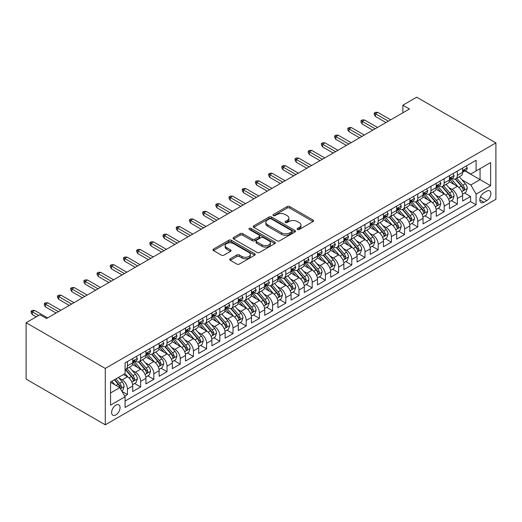 <?xml version="1.0" encoding="UTF-8"?>
<svg xmlns="http://www.w3.org/2000/svg" width="522" height="522" viewBox="0 0 522 522"><rect width="100%" height="100%" fill="white"/><g stroke="black" fill="none" stroke-linecap="round" stroke-linejoin="round"><path stroke-width="0.78" d="M297.462 229.478A1.285 0.737 0 0 0 299.276 229.478L313.037 221.53A1.834 1.057 0 0 0 313.572 220.786A1.834 1.057 0 0 0 313.037 220.036L289.723 206.575A1.834 1.057 0 0 0 287.133 206.575L273.365 214.522A1.285 0.737 0 0 0 272.993 215.044A1.285 0.737 0 0 0 273.365 215.566A1.285 0.737 0 0 0 275.179 215.566L276.96 214.542A5.859 3.386 0 0 1 285.253 214.542L287.191 215.664A5.859 3.386 0 0 1 288.914 218.052A5.859 3.386 0 0 1 287.191 220.447L285.41 221.478A1.285 0.737 0 0 0 285.038 222A1.285 0.737 0 0 0 285.41 222.522A1.285 0.737 0 0 0 287.224 222.522L289.005 221.498A5.859 3.386 0 0 1 297.299 221.498L299.243 222.62A5.859 3.386 0 0 1 300.959 225.008A5.859 3.386 0 0 1 299.243 227.403L297.462 228.434A1.285 0.737 0 0 0 297.083 228.956A1.285 0.737 0 0 0 297.462 229.478L297.462 228.434M115.838 414.905A5.97 3.445 120 0 0 119.74 409.639A5.97 3.445 120 0 0 118.82 404.857A5.97 3.445 120 0 0 115.838 405.15A5.97 3.445 120 0 0 111.936 410.416A5.97 3.445 120 0 0 112.85 415.199A5.97 3.445 120 0 0 115.838 414.905M230.267 258.775A1.834 1.057 0 0 0 229.726 259.525A1.834 1.057 0 0 0 230.267 260.269L236.805 264.047A1.834 1.057 0 0 0 239.396 264.047L254.684 255.225A1.834 1.057 0 0 0 255.219 254.475A1.834 1.057 0 0 0 254.684 253.731L231.363 240.27A1.834 1.057 0 0 0 228.773 240.27L213.491 249.092A1.834 1.057 0 0 0 212.95 249.842A1.834 1.057 0 0 0 213.491 250.586L221.393 255.147A1.834 1.057 0 0 0 223.984 255.147L230.522 251.376A1.834 1.057 0 0 0 231.057 250.625A1.834 1.057 0 0 0 230.522 249.875L226.607 247.617A4.9 2.832 0 0 1 225.171 245.614A4.9 2.832 0 0 1 228.192 242.998A4.9 2.832 0 0 1 233.536 243.611L248.883 252.478A4.9 2.832 0 0 1 250.319 254.475A4.9 2.832 0 0 1 247.297 257.092A4.9 2.832 0 0 1 241.954 256.478L239.396 254.997A1.834 1.057 0 0 0 236.805 254.997L230.267 258.775L230.267 260.269M495.9 142.904L416.719 97.19L402.867 105.19L409.463 109L46.556 318.524L39.959 314.714L26.1 322.713L105.281 368.428L495.9 142.904L495.9 199.287L105.281 424.81L105.281 368.428M277.091 240.792A1.834 1.057 0 0 0 279.681 240.792L294.969 231.964A1.834 1.057 0 0 0 295.504 231.22A1.834 1.057 0 0 0 294.969 230.47L271.649 217.008A1.834 1.057 0 0 0 269.058 217.008L253.777 225.83A1.834 1.057 0 0 0 253.235 226.581A1.834 1.057 0 0 0 253.777 227.331L277.091 240.792M249.816 229.758A1.285 0.737 0 0 1 251.121 229.934L251.121 228.414L274.826 242.097A1.834 1.057 0 0 1 275.362 242.847A1.834 1.057 0 0 1 274.826 243.598L259.538 252.42A1.834 1.057 0 0 1 256.948 252.42L233.634 238.959L233.634 237.464A1.834 1.057 0 0 0 233.093 238.208A1.834 1.057 0 0 0 233.634 238.959M233.634 237.464L240.172 233.686A1.834 1.057 0 0 1 242.763 233.686L252.217 239.148A1.834 1.057 0 0 0 254.808 239.148L259.153 236.642A1.834 1.057 0 0 0 259.688 235.892A1.834 1.057 0 0 0 259.153 235.141L249.307 229.458A1.285 0.737 0 0 1 248.929 228.936A1.285 0.737 0 0 1 249.725 228.251A1.285 0.737 0 0 1 251.121 228.414M124.712 396.139L127.453 394.56L121.972 391.402M118.859 377.941L122.174 379.859A7.465 4.313 60 0 1 127.453 389.001L132.732 385.954L132.732 391.513L140.646 386.946L134.643 383.474M132.053 370.326L135.368 372.238A7.465 4.313 60 0 1 140.646 381.38L145.925 378.333L145.925 383.892L153.846 379.324L147.837 375.86M145.253 362.705L148.568 364.617A7.465 4.313 60 0 1 153.846 373.759L159.125 370.711L159.125 376.277L167.04 371.703L161.037 368.238M158.447 355.084L161.761 357.002A7.465 4.313 60 0 1 167.04 366.144L172.319 363.097L172.319 368.656L180.234 364.088L174.231 360.617M171.647 347.469L174.955 349.381A7.465 4.313 60 0 1 180.234 358.523L185.512 355.475L185.512 361.035L193.434 356.467L187.431 353.002M184.84 339.848L188.155 341.76A7.465 4.313 60 0 1 193.434 350.901L198.712 347.854L198.712 353.42L206.627 348.846L200.624 345.381M198.04 332.227L201.348 334.145A7.465 4.313 60 0 1 206.627 343.287L211.906 340.24L211.906 345.799L219.827 341.231L213.824 337.76M211.234 324.612L214.549 326.524A7.465 4.313 60 0 1 219.827 335.666L225.106 332.618L225.106 338.178L233.021 333.61L227.018 330.145M224.434 316.991L227.742 318.903A7.465 4.313 60 0 1 233.021 328.044L238.3 324.997L238.3 330.563L246.221 325.989L240.218 322.524M237.627 309.37L240.942 311.288A7.465 4.313 60 0 1 246.221 320.43L251.5 317.383L251.5 322.942L259.414 318.374L253.411 314.903M250.828 301.755L254.136 303.667A7.465 4.313 60 0 1 259.414 312.808L264.693 309.761L264.693 315.321L272.615 310.753L266.611 307.288M264.021 294.134L267.336 296.046A7.465 4.313 60 0 1 272.615 305.187L277.893 302.14L277.893 307.706L285.808 303.132L279.805 299.667M277.215 286.513L280.529 288.431A7.465 4.313 60 0 1 285.808 297.573L291.087 294.525L291.087 300.085L299.008 295.517L292.999 292.046M290.415 278.898L293.729 280.81A7.465 4.313 60 0 1 299.008 289.951L304.287 286.904L304.287 292.464L312.202 287.896L306.199 284.431M303.608 271.277L306.923 273.189A7.465 4.313 60 0 1 312.202 282.33L317.48 279.283L317.48 284.849L325.402 280.275L319.392 276.81M316.808 263.656L320.123 265.574A7.465 4.313 60 0 1 325.402 274.716L330.68 271.668L330.68 277.228L338.595 272.66L332.592 269.189M330.002 256.041L333.317 257.953A7.465 4.313 60 0 1 338.595 267.094L343.874 264.047L343.874 269.606L351.795 265.039L345.786 261.574M343.202 248.42L346.517 250.332A7.465 4.313 60 0 1 351.795 259.473L357.074 256.426L357.074 261.992L364.989 257.418L358.986 253.953M356.396 240.799L359.71 242.717A7.465 4.313 60 0 1 364.989 251.858L370.268 248.811L370.268 254.371L378.189 249.803L372.179 246.332M369.596 233.184L372.91 235.096A7.465 4.313 60 0 1 378.189 244.237L383.468 241.19L383.468 246.756L391.383 242.182L385.38 238.717M382.789 225.563L386.104 227.475A7.465 4.313 60 0 1 391.383 236.623L396.661 233.569L396.661 239.135L404.576 234.561L398.573 231.096M395.989 217.942L399.304 219.86A7.465 4.313 60 0 1 404.576 229.001L409.855 225.954L409.855 231.514L417.776 226.946L411.773 223.475M409.183 210.327L412.497 212.239A7.465 4.313 60 0 1 417.776 221.38L423.055 218.333L423.055 223.899L430.97 219.325L424.967 215.86M422.383 202.706L425.691 204.617A7.465 4.313 60 0 1 430.97 213.766L436.248 210.712L436.248 216.278L444.17 211.704L438.167 208.239M435.576 195.084L438.891 197.003A7.465 4.313 60 0 1 444.17 206.144L449.449 203.097L449.449 208.656L457.363 204.089L457.363 198.523A7.465 4.313 -120 0 0 452.085 189.382L448.776 187.47M451.36 200.618L457.363 204.089M132.732 385.954A7.465 4.313 -120 0 0 127.453 376.806L123.492 374.522M145.925 378.333A7.465 4.313 -120 0 0 140.646 369.191L132.484 364.48M159.125 370.711A7.465 4.313 -120 0 0 153.846 361.57L145.684 356.859M172.319 363.097A7.465 4.313 -120 0 0 167.04 353.955L158.877 349.238M185.512 355.475A7.465 4.313 -120 0 0 180.234 346.334L172.077 341.623M198.712 347.854A7.465 4.313 -120 0 0 193.434 338.713L185.271 334.002M211.906 340.24A7.465 4.313 -120 0 0 206.627 331.098L198.471 326.38M225.106 332.618A7.465 4.313 -120 0 0 219.827 323.477L211.664 318.766M238.3 324.997A7.465 4.313 -120 0 0 233.021 315.856L224.865 311.145M251.5 317.383A7.465 4.313 -120 0 0 246.221 308.241L238.058 303.523M264.693 309.761A7.465 4.313 -120 0 0 259.414 300.62L251.258 295.909M277.893 302.14A7.465 4.313 -120 0 0 272.615 292.999L264.452 288.288M291.087 294.525A7.465 4.313 -120 0 0 285.808 285.384L277.645 280.666M304.287 286.904A7.465 4.313 -120 0 0 299.008 277.763L290.845 273.052M317.48 279.283A7.465 4.313 -120 0 0 312.202 270.142L304.039 265.43M330.68 271.668A7.465 4.313 -120 0 0 325.402 262.527L317.239 257.809M343.874 264.047A7.465 4.313 -120 0 0 338.595 254.906L330.433 250.195M357.074 256.426A7.465 4.313 -120 0 0 351.795 247.284L343.633 242.573M370.268 248.811A7.465 4.313 -120 0 0 364.989 239.67L356.826 234.952M383.468 241.19A7.465 4.313 -120 0 0 378.189 232.049L370.026 227.338M396.661 233.569A7.465 4.313 -120 0 0 391.383 224.427L383.22 219.716M409.855 225.954A7.465 4.313 -120 0 0 404.576 216.813L396.42 212.095M423.055 218.333A7.465 4.313 -120 0 0 417.776 209.191L409.613 204.48M436.248 210.712A7.465 4.313 -120 0 0 430.97 201.57L422.813 196.859M449.449 203.097A7.465 4.313 -120 0 0 444.17 193.956L436.007 189.238M486.791 191.137L483.894 192.807A5.788 3.341 120 0 0 480.109 197.91A5.788 3.341 120 0 0 480.997 202.543A5.788 3.341 120 0 0 483.894 202.255L486.791 200.578A5.788 3.341 120 0 0 490.576 195.482A5.788 3.341 120 0 0 489.688 190.85A5.788 3.341 120 0 0 486.791 191.137M110.56 392.962L119.799 387.631L125.078 396.772L125.078 407.441L476.103 204.774L476.103 194.106L470.824 184.964L461.97 179.849M125.078 396.772L110.56 405.15L110.56 381.987L125.078 373.608L125.078 362.94L476.103 160.274L476.103 170.942L490.621 162.564L490.621 185.728L476.103 194.106M135.296 361.224L135.368 361.263A7.465 4.313 60 0 0 139.1 361.635L144.379 358.588A7.465 4.313 -120 0 0 145.925 355.169L145.925 350.901M148.496 353.609L148.568 353.648A7.465 4.313 60 0 0 152.3 354.014L157.579 350.967A7.465 4.313 -120 0 0 159.125 347.554L159.125 343.287M161.69 345.988L161.761 346.027A7.465 4.313 60 0 0 165.494 346.399L170.772 343.352A7.465 4.313 -120 0 0 172.319 339.933L172.319 335.666M174.89 338.367L174.955 338.406A7.465 4.313 60 0 0 178.694 338.778L183.972 335.731A7.465 4.313 -120 0 0 185.512 332.312L185.512 328.044M188.083 330.752L188.155 330.791A7.465 4.313 60 0 0 191.887 331.157L197.166 328.11A7.465 4.313 -120 0 0 198.712 324.697L198.712 320.43M201.283 323.131L201.348 323.17A7.465 4.313 60 0 0 205.081 323.542L210.359 320.495A7.465 4.313 -120 0 0 211.906 317.076L211.906 312.808M214.477 315.51L214.549 315.549A7.465 4.313 60 0 0 218.281 315.921L223.56 312.874A7.465 4.313 -120 0 0 225.106 309.455L225.106 305.187M227.677 307.895L227.742 307.934A7.465 4.313 60 0 0 231.474 308.3L236.753 305.253A7.465 4.313 -120 0 0 238.3 301.84L238.3 297.573M240.87 300.274L240.942 300.313A7.465 4.313 60 0 0 244.674 300.685L249.953 297.638A7.465 4.313 -120 0 0 251.5 294.219L251.5 289.951M254.07 292.653L254.136 292.692A7.465 4.313 60 0 0 257.868 293.064L263.147 290.017A7.465 4.313 -120 0 0 264.693 286.598L264.693 282.33M267.264 285.038L267.336 285.077A7.465 4.313 60 0 0 271.068 285.443L276.347 282.395A7.465 4.313 -120 0 0 277.893 278.983L277.893 274.716M280.464 277.417L280.529 277.456A7.465 4.313 60 0 0 284.262 277.828L289.54 274.781A7.465 4.313 -120 0 0 291.087 271.362L291.087 267.094M293.658 269.796L293.729 269.835A7.465 4.313 60 0 0 297.462 270.207L302.74 267.16A7.465 4.313 -120 0 0 304.287 263.74L304.287 259.473M306.858 262.181L306.923 262.22A7.465 4.313 60 0 0 310.655 262.586L315.934 259.538A7.465 4.313 -120 0 0 317.48 256.126L317.48 251.858M320.051 254.56L320.123 254.599A7.465 4.313 60 0 0 323.855 254.971L329.134 251.924A7.465 4.313 -120 0 0 330.68 248.505L330.68 244.237M333.251 246.939L333.317 246.978A7.465 4.313 60 0 0 337.049 247.35L342.328 244.303A7.465 4.313 -120 0 0 343.874 240.883L343.874 236.616M346.445 239.324L346.517 239.363A7.465 4.313 60 0 0 350.249 239.728L355.528 236.681A7.465 4.313 -120 0 0 357.074 233.269L357.074 229.001M359.645 231.703L359.71 231.742A7.465 4.313 60 0 0 363.442 232.114L368.721 229.067A7.465 4.313 -120 0 0 370.268 225.648L370.268 221.38M372.838 224.082L372.91 224.121A7.465 4.313 60 0 0 376.643 224.493L381.921 221.445A7.465 4.313 -120 0 0 383.468 218.026L383.468 213.759M386.032 216.467L386.104 216.506A7.465 4.313 60 0 0 389.836 216.871L395.115 213.824A7.465 4.313 -120 0 0 396.661 210.412L396.661 206.144M399.232 208.846L399.304 208.885A7.465 4.313 60 0 0 403.036 209.257L408.315 206.21A7.465 4.313 -120 0 0 409.855 202.79L409.855 198.523M412.426 201.224L412.497 201.27A7.465 4.313 60 0 0 416.23 201.636L421.508 198.588A7.465 4.313 -120 0 0 423.055 195.169L423.055 190.902M425.626 193.61L425.691 193.649A7.465 4.313 60 0 0 429.423 194.021L434.702 190.967A7.465 4.313 -120 0 0 436.248 187.555L436.248 183.287M438.819 185.989L438.891 186.028A7.465 4.313 60 0 0 442.623 186.4L447.902 183.352A7.465 4.313 -120 0 0 449.449 179.933L449.449 175.666M125.078 401.04L470.563 201.57L470.563 196.468L462.642 201.042L462.642 195.476A7.465 4.313 -120 0 0 457.363 186.334L449.207 181.623M452.019 178.367L452.085 178.413A7.465 4.313 -120 0 0 455.817 178.778A7.465 4.313 -120 0 0 457.363 175.359L457.363 171.099M455.817 178.778L461.096 175.731A7.465 4.313 -120 0 0 462.642 172.312L462.642 168.045M127.453 361.57L127.453 365.837A7.465 4.313 60 0 1 125.906 369.256A7.465 4.313 60 0 1 125.078 369.556M125.906 369.256L131.185 366.209A7.465 4.313 -120 0 0 132.732 362.79L132.732 358.523M140.646 353.949L140.646 358.216A7.465 4.313 60 0 1 139.1 361.635M153.846 346.334L153.846 350.601A7.465 4.313 60 0 1 152.3 354.014M167.04 338.713L167.04 342.98A7.465 4.313 60 0 1 165.494 346.399M180.234 331.092L180.234 335.359A7.465 4.313 60 0 1 178.694 338.778M193.434 323.477L193.434 327.744A7.465 4.313 60 0 1 191.887 331.157M206.627 315.856L206.627 320.123A7.465 4.313 60 0 1 205.081 323.542M219.827 308.234L219.827 312.502A7.465 4.313 60 0 1 218.281 315.921M233.021 300.62L233.021 304.887A7.465 4.313 60 0 1 231.474 308.3M246.221 292.999L246.221 297.266A7.465 4.313 60 0 1 244.674 300.685M259.414 285.377L259.414 289.645A7.465 4.313 60 0 1 257.868 293.064M272.615 277.763L272.615 282.03A7.465 4.313 60 0 1 271.068 285.443M285.808 270.142L285.808 274.409A7.465 4.313 60 0 1 284.262 277.828M299.008 262.52L299.008 266.788A7.465 4.313 60 0 1 297.462 270.207M312.202 254.906L312.202 259.173A7.465 4.313 60 0 1 310.655 262.586M325.402 247.284L325.402 251.552A7.465 4.313 60 0 1 323.855 254.971M338.595 239.663L338.595 243.931A7.465 4.313 60 0 1 337.049 247.35M351.795 232.049L351.795 236.316A7.465 4.313 60 0 1 350.249 239.728M364.989 224.427L364.989 228.695A7.465 4.313 60 0 1 363.442 232.114M378.189 216.813L378.189 221.074A7.465 4.313 60 0 1 376.643 224.493M391.383 209.191L391.383 213.459A7.465 4.313 60 0 1 389.836 216.871M404.576 201.57L404.576 205.838A7.465 4.313 60 0 1 403.036 209.257M417.776 193.956L417.776 198.216A7.465 4.313 60 0 1 416.23 201.636M430.97 186.334L430.97 190.602A7.465 4.313 60 0 1 429.423 194.021M444.17 178.713L444.17 182.981A7.465 4.313 60 0 1 442.623 186.4M444.17 206.144L444.17 211.704M430.97 213.766L430.97 219.325M417.776 221.38L417.776 226.946M404.576 229.001L404.576 234.561M391.383 236.623L391.383 242.182M378.189 244.237L378.189 249.803M364.989 251.858L364.989 257.418M351.795 259.473L351.795 265.039M338.595 267.094L338.595 272.66M325.402 274.716L325.402 280.275M312.202 282.33L312.202 287.896M299.008 289.951L299.008 295.517M285.808 297.573L285.808 303.132M272.615 305.187L272.615 310.753M259.414 312.808L259.414 318.374M246.221 320.43L246.221 325.989M233.021 328.044L233.021 333.61M219.827 335.666L219.827 341.231M206.627 343.287L206.627 348.846M193.434 350.901L193.434 356.467M180.234 358.523L180.234 364.088M167.04 366.144L167.04 371.703M153.846 373.759L153.846 379.324M140.646 381.38L140.646 386.946M127.453 389.001L127.453 394.56M119.799 387.631L110.56 382.293M470.824 184.964L480.064 179.627L480.064 168.658L490.621 162.564M464.952 170.903L490.621 185.728M465.213 170.753L470.824 173.989L476.103 170.942M26.1 322.713L26.1 379.096L105.281 424.81M402.867 105.19L402.867 112.811M464.56 193.003L470.563 196.468M470.563 201.57L476.103 204.774M297.971 229.66L299.243 228.93A5.859 3.386 0 0 0 300.959 226.535L300.959 225.008M288.914 218.052L288.914 219.579A5.859 3.386 0 0 1 287.191 221.974L285.925 222.705M313.011 221.55L289.723 208.102A1.834 1.057 0 0 0 287.133 208.102L273.88 215.749M294.943 231.977L271.649 218.535A1.834 1.057 0 0 0 269.058 218.535L253.796 227.344L253.777 225.83M291.726 231.742A1.285 0.737 0 0 0 292.105 231.22A1.285 0.737 0 0 0 291.726 230.691L271.264 218.881A1.285 0.737 0 0 0 269.45 218.881L267.571 219.964A5.859 3.386 0 0 0 265.855 222.359A5.859 3.386 0 0 0 267.571 224.747L281.56 232.825A5.859 3.386 0 0 0 289.847 232.825L291.726 231.742L291.726 233.262A1.285 0.737 0 0 0 292.105 232.74L292.105 231.22M265.855 222.359L265.855 223.879A5.859 3.386 0 0 0 267.571 226.274L267.571 224.747M291.726 233.262L289.847 234.352A5.859 3.386 0 0 1 281.56 234.352L267.571 226.274M233.654 238.972L240.172 235.207L240.172 233.686M259.688 235.892L259.688 237.419A1.834 1.057 0 0 1 259.153 238.162L254.808 240.668A1.834 1.057 0 0 1 252.217 240.668L242.763 235.207A1.834 1.057 0 0 0 240.172 235.207M251.121 229.934L274.8 243.611M262.031 244.811A4.9 2.832 0 0 0 267.375 245.425A4.9 2.832 0 0 0 270.396 242.808A4.9 2.832 0 0 0 268.96 240.812L263.551 237.686A1.834 1.057 0 0 0 260.961 237.686L256.622 240.192A1.834 1.057 0 0 0 256.087 240.942A1.834 1.057 0 0 0 256.622 241.686L262.031 244.811L262.031 246.332A4.9 2.832 0 0 0 267.375 246.945A4.9 2.832 0 0 0 270.396 244.335L270.396 242.808M256.087 240.942L256.087 242.462A1.834 1.057 0 0 0 256.622 243.213L256.622 241.686M262.031 246.332L256.622 243.213M250.319 254.475L250.319 256.002A4.9 2.832 0 0 1 247.297 258.612A4.9 2.832 0 0 1 241.954 257.998L239.396 256.524A1.834 1.057 0 0 0 236.805 256.524L230.287 260.289M225.171 245.614L225.171 247.141A4.9 2.832 0 0 0 226.607 249.138L226.607 247.617M230.496 251.389L226.607 249.138M254.684 253.731L254.684 255.225L231.363 241.79A1.834 1.057 0 0 0 228.773 241.79L213.511 250.599L213.491 249.092M462.531 194.171L465.944 192.2L467.262 188.39A4.946 2.858 -120 0 0 465.337 183.744L459.308 176.769M458.101 186.817L451.21 178.837M454.179 184.494L450.179 179.862A11.849 6.845 -120 0 0 449.814 179.451M455.145 179.046L461.246 186.106A4.946 2.858 60 0 1 463.007 189.519L463.366 190.099L464.038 190.008L464.593 188.599A4.946 2.858 -120 0 0 462.831 185.193L456.802 178.211M455.504 178.935L462.061 186.517A2.519 1.455 60 0 1 462.694 187.502L464.593 188.599M466.139 166.029L467.262 167.973A4.946 2.858 60 0 1 466.237 170.159L463.732 171.607A4.946 2.858 -120 0 0 464.593 170.466L464.489 170.028M462.812 171.836L462.831 171.836A4.946 2.858 -120 0 0 463.732 171.607M463.954 170.1L464.593 170.466C464.28 169.722 463.751 170.028 463.007 171.379A4.946 2.858 60 0 1 462.642 172.084M388.348 121.189L375.416 113.724L375.416 116.465L374.228 114.559L374.228 113.039L375.416 113.724L377.791 112.354L390.724 119.819M375.416 116.465L385.973 122.566M374.228 113.039L375.546 112.276L377.791 112.354M449.338 201.786L452.75 199.822L454.068 196.011A4.946 2.858 -120 0 0 452.143 191.365L446.108 184.383M444.901 194.438L438.01 186.458M440.979 192.109L436.979 187.483A11.849 6.845 -120 0 0 436.614 187.072M441.951 186.667L448.052 193.727A4.946 2.858 60 0 1 449.814 197.133L450.173 197.721L450.838 197.629L451.393 196.22A4.946 2.858 -120 0 0 449.631 192.814L443.602 185.832M442.31 186.55L448.861 194.138A2.519 1.455 60 0 1 449.494 195.124L451.393 196.22M436.138 209.407L439.55 207.436L440.868 203.626A4.946 2.858 -120 0 0 438.943 198.986L432.914 192.005M431.707 202.053L424.817 194.073M427.786 199.73L423.786 195.097A11.849 6.845 -120 0 0 423.42 194.686M428.751 194.288L434.852 201.348A4.946 2.858 60 0 1 436.614 204.755L436.973 205.342L437.645 205.244L438.199 203.841A4.946 2.858 -120 0 0 436.438 200.435L430.409 193.453M429.11 194.171L435.668 201.76A2.519 1.455 60 0 1 436.301 202.745L438.199 203.841M422.944 217.028L426.357 215.057L427.675 211.247A4.946 2.858 -120 0 0 425.75 206.601L419.721 199.626M418.507 209.674L411.617 201.694M414.585 207.351L410.586 202.719A11.849 6.845 -120 0 0 410.22 202.308M415.558 201.903L421.659 208.963A4.946 2.858 60 0 1 423.42 212.376L423.779 212.956L424.445 212.865L425.006 211.456A4.946 2.858 -120 0 0 423.238 208.05L417.208 201.068M415.917 201.792L422.468 209.374A2.519 1.455 60 0 1 423.107 210.359L425.006 211.456M409.744 224.643L413.156 222.679L414.475 218.868A4.946 2.858 -120 0 0 412.55 214.222L406.521 207.241M405.313 217.296L398.423 209.315M401.392 214.966L397.392 210.34A11.849 6.845 -120 0 0 397.027 209.929M402.358 209.524L408.458 216.584A4.946 2.858 60 0 1 410.22 219.99L410.586 220.578L411.251 220.486L411.806 219.077A4.946 2.858 -120 0 0 410.044 215.671L404.015 208.689M402.716 209.407L409.274 216.995A2.519 1.455 60 0 1 409.907 217.981L411.806 219.077M452.946 173.65L454.068 175.588A4.946 2.858 60 0 1 453.044 177.78L450.538 179.229A4.946 2.858 -120 0 0 451.393 178.087L451.295 177.65M449.612 179.457L449.631 179.457A4.946 2.858 -120 0 0 450.538 179.229M450.76 177.721L451.393 178.087C451.086 177.343 450.558 177.65 449.814 179A4.946 2.858 60 0 1 449.449 179.705M375.148 128.81L362.216 121.345L362.216 124.086L361.028 122.181L361.028 120.66L362.216 121.345L364.591 119.975L377.523 127.44M362.216 124.086L372.773 130.18M361.028 120.66L362.353 119.897L364.591 119.975M439.746 181.264L440.868 183.209A4.946 2.858 60 0 1 439.844 185.395L437.338 186.843A4.946 2.858 -120 0 0 438.199 185.708L438.095 185.264M436.418 187.078L436.438 187.078A4.946 2.858 -120 0 0 437.338 186.843M437.56 185.336L438.199 185.708C437.886 184.964 437.358 185.264 436.614 186.622A4.946 2.858 60 0 1 436.248 187.326M361.955 136.431L349.022 128.96L349.022 131.707L347.835 129.802L347.835 128.275L349.022 128.96L351.397 127.59L364.33 135.054M349.022 131.707L359.58 137.801M347.835 128.275L349.153 127.518L351.397 127.59M426.552 188.886L427.675 190.83A4.946 2.858 60 0 1 426.65 193.016L424.145 194.465A4.946 2.858 -120 0 0 425.006 193.323L424.901 192.886M423.218 194.693L423.238 194.693A4.946 2.858 -120 0 0 424.145 194.465M424.366 192.957L425.006 193.323C424.693 192.579 424.164 192.886 423.42 194.236A4.946 2.858 60 0 1 423.055 194.941M348.755 144.046L335.822 136.581L335.822 139.322L334.635 137.416L334.635 135.896L335.822 136.581L338.197 135.211L351.13 142.676M335.822 139.322L346.38 145.416M334.635 135.896L335.959 135.133L338.197 135.211M413.352 196.507L414.475 198.445A4.946 2.858 60 0 1 413.45 200.637L410.944 202.086A4.946 2.858 -120 0 0 411.806 200.944L411.701 200.507M410.024 202.314L410.044 202.314A4.946 2.858 -120 0 0 410.944 202.086M411.166 200.578L411.806 200.944C411.493 200.2 410.971 200.507 410.22 201.857A4.946 2.858 60 0 1 409.855 202.562M335.561 151.667L322.629 144.202L322.629 146.943L321.441 145.038L321.441 143.517L322.629 144.202L325.004 142.832L337.936 150.297M322.629 146.943L333.186 153.037M321.441 143.517L322.759 142.754L325.004 142.832M396.55 232.264L399.963 230.293L401.281 226.483A4.946 2.858 -120 0 0 399.356 221.843L393.327 214.862M392.113 224.91L385.223 216.93M388.192 222.587L384.192 217.955A11.849 6.845 -120 0 0 383.827 217.543M389.164 217.145L395.265 224.206A4.946 2.858 60 0 1 397.027 227.612L397.386 228.199L398.051 228.101L398.612 226.698A4.946 2.858 -120 0 0 396.844 223.292L390.815 216.31M389.523 217.028L396.074 224.617A2.519 1.455 60 0 1 396.713 225.602L398.612 226.698M400.159 204.122L401.281 206.066A4.946 2.858 60 0 1 400.257 208.252L397.751 209.7A4.946 2.858 -120 0 0 398.612 208.565L398.508 208.121M396.824 209.935L396.844 209.935A4.946 2.858 -120 0 0 397.751 209.7M397.973 208.193L398.612 208.565C398.299 207.821 397.771 208.121 397.027 209.479A4.946 2.858 60 0 1 396.661 210.183M322.361 159.288L309.429 151.817L309.429 154.564L308.241 152.659L308.241 151.132L309.429 151.817L311.81 150.447L324.743 157.912M309.429 154.564L319.986 160.659M308.241 151.132L309.566 150.369L311.81 150.447M383.357 239.885L386.763 237.915L388.081 234.104A4.946 2.858 -120 0 0 386.156 229.458L380.127 222.483M378.92 232.531L372.029 224.551M374.998 230.209L370.998 225.576A11.849 6.845 -120 0 0 370.633 225.165M375.971 224.76L382.065 231.82A4.946 2.858 60 0 1 383.827 235.233L384.192 235.813L384.858 235.722L385.412 234.313A4.946 2.858 -120 0 0 383.65 230.907L377.621 223.925M376.329 224.649L382.88 232.231A2.519 1.455 60 0 1 383.513 233.217L385.412 234.313M386.959 211.743L388.081 213.687A4.946 2.858 60 0 1 387.056 215.873L384.551 217.322A4.946 2.858 -120 0 0 385.412 216.18L385.308 215.743M383.631 217.55L383.65 217.55A4.946 2.858 -120 0 0 384.551 217.322M384.773 215.814L385.412 216.18C385.099 215.436 384.577 215.743 383.827 217.093A4.946 2.858 60 0 1 383.468 217.798M309.168 166.903L296.235 159.438L296.235 162.179L295.047 160.274L295.047 158.753L296.235 159.438L298.61 158.068L311.543 165.533M296.235 162.179L306.792 168.273M295.047 158.753L296.365 157.99L298.61 158.068M370.157 247.5L373.569 245.536L374.887 241.725A4.946 2.858 -120 0 0 372.962 237.079L366.933 230.098M365.72 240.153L358.829 232.173M361.798 237.823L357.798 233.197A11.849 6.845 -120 0 0 357.433 232.786M362.77 232.381L368.871 239.441A4.946 2.858 60 0 1 370.633 242.847L370.992 243.435L371.664 243.343L372.219 241.934A4.946 2.858 -120 0 0 370.45 238.528L364.421 231.546M363.129 232.264L369.68 239.852A2.519 1.455 60 0 1 370.32 240.838L372.219 241.934M373.765 219.364L374.887 221.302A4.946 2.858 60 0 1 373.863 223.494L371.357 224.943A4.946 2.858 -120 0 0 372.219 223.801L372.114 223.364M370.431 225.171L370.45 225.171A4.946 2.858 -120 0 0 371.357 224.943M371.579 223.436L372.219 223.801C371.905 223.057 371.377 223.364 370.633 224.714A4.946 2.858 60 0 1 370.268 225.419M295.974 174.524L283.041 167.06L283.041 169.8L281.854 167.895L281.854 166.374L283.041 167.06L285.417 165.683L298.349 173.154M283.041 169.8L293.592 175.894M281.854 166.374L283.172 165.611L285.417 165.683M356.963 255.121L360.369 253.15L361.687 249.34A4.946 2.858 -120 0 0 359.762 244.701L353.733 237.719M352.526 247.767L345.636 239.787M348.605 245.444L344.605 240.812A11.849 6.845 -120 0 0 344.239 240.401M349.577 240.003L355.671 247.063A4.946 2.858 60 0 1 357.433 250.469L357.798 251.056L358.464 250.958L359.019 249.555A4.946 2.858 -120 0 0 357.257 246.149L351.228 239.167M349.936 239.885L356.487 247.474A2.519 1.455 60 0 1 357.12 248.459L359.019 249.555M360.572 226.979L361.687 228.923A4.946 2.858 60 0 1 360.663 231.109L358.157 232.558A4.946 2.858 -120 0 0 359.019 231.422L358.914 230.978M357.237 232.792L357.257 232.792A4.946 2.858 -120 0 0 358.157 232.558M358.379 231.05L359.019 231.422C358.712 230.678 358.183 230.978 357.433 232.336A4.946 2.858 60 0 1 357.074 233.04M282.774 182.145L269.841 174.674L269.841 177.421L268.654 175.516L268.654 173.989L269.841 174.674L272.216 173.304L285.149 180.769M269.841 177.421L280.399 183.516M268.654 173.989L269.972 173.226L272.216 173.304M343.763 262.742L347.176 260.772L348.494 256.961A4.946 2.858 -120 0 0 346.569 252.315L340.54 245.34M339.333 255.388L332.436 247.408M335.411 253.066L331.411 248.433A11.849 6.845 -120 0 0 331.039 248.022M336.377 247.617L342.478 254.677A4.946 2.858 60 0 1 344.239 258.09L344.598 258.671L345.27 258.579L345.825 257.17A4.946 2.858 -120 0 0 344.057 253.764L338.028 246.782M336.736 247.506L343.287 255.088A2.519 1.455 60 0 1 343.926 256.074L345.825 257.17M347.371 234.6L348.494 236.544A4.946 2.858 60 0 1 347.469 238.73L344.964 240.179A4.946 2.858 -120 0 0 345.825 239.037L345.721 238.6M344.037 240.407L344.057 240.407A4.946 2.858 -120 0 0 344.964 240.179M345.186 238.671L345.825 239.037C345.512 238.293 344.983 238.6 344.239 239.95A4.946 2.858 60 0 1 343.874 240.655M269.58 189.76L256.648 182.295L256.648 185.036L255.46 183.131L255.46 181.61L256.648 182.295L259.023 180.925L271.955 188.39M256.648 185.036L267.205 191.13M255.46 181.61L256.778 180.847L259.023 180.925M330.57 270.357L333.976 268.393L335.294 264.582A4.946 2.858 -120 0 0 333.369 259.936L327.34 252.955M326.133 263.003L319.242 255.03M322.211 260.68L318.211 256.054A11.849 6.845 -120 0 0 317.846 255.643M323.183 255.238L329.278 262.298A4.946 2.858 60 0 1 331.046 265.705L331.405 266.292L332.07 266.2L332.625 264.791A4.946 2.858 -120 0 0 330.863 261.385L324.834 254.403M323.542 255.121L330.093 262.71A2.519 1.455 60 0 1 330.726 263.695L332.625 264.791M334.178 242.221L335.294 244.159A4.946 2.858 60 0 1 334.276 246.351L331.764 247.8A4.946 2.858 -120 0 0 332.625 246.658L332.521 246.221M330.844 248.028L330.863 248.028A4.946 2.858 -120 0 0 331.764 247.8M331.985 246.293L332.625 246.658C332.318 245.914 331.79 246.221 331.046 247.572A4.946 2.858 60 0 1 330.68 248.276M256.38 197.381L243.448 189.917L243.448 192.657L242.26 190.752L242.26 189.232L243.448 189.917L245.823 188.54L258.755 196.011M243.448 192.657L254.005 198.751M242.26 189.232L243.578 188.468L245.823 188.54M317.369 277.978L320.782 276.007L322.1 272.197A4.946 2.858 -120 0 0 320.175 267.558L314.146 260.576M312.939 270.624L306.042 262.644M309.017 268.301L305.018 263.669A11.849 6.845 -120 0 0 304.646 263.258M309.983 262.86L316.084 269.92A4.946 2.858 60 0 1 317.846 273.326L318.205 273.913L318.877 273.815L319.431 272.412A4.946 2.858 -120 0 0 317.67 269.006L311.634 262.024M310.342 262.742L316.893 270.331A2.519 1.455 60 0 1 317.533 271.316L319.431 272.412M320.978 249.836L322.1 251.78A4.946 2.858 60 0 1 321.076 253.966L318.57 255.415A4.946 2.858 -120 0 0 319.431 254.279L319.327 253.836M317.644 255.649L317.67 255.649A4.946 2.858 -120 0 0 318.57 255.415M318.792 253.907L319.431 254.279C319.118 253.529 318.59 253.836 317.846 255.193A4.946 2.858 60 0 1 317.48 255.897M243.187 205.002L230.254 197.531L230.254 200.278L229.067 198.373L229.067 196.846L230.254 197.531L232.629 196.161L245.562 203.626M230.254 200.278L240.812 206.373M229.067 196.846L230.385 196.083L232.629 196.161M304.176 285.599L307.582 283.629L308.9 279.818A4.946 2.858 -120 0 0 306.975 275.172L300.946 268.197M299.739 278.246L292.849 270.265M295.817 275.923L291.818 271.29A11.849 6.845 -120 0 0 291.452 270.879M296.79 270.474L302.884 277.534A4.946 2.858 60 0 1 304.652 280.947L305.011 281.528L305.677 281.436L306.231 280.027A4.946 2.858 -120 0 0 304.47 276.621L298.44 269.639M297.148 270.363L303.7 277.945A2.519 1.455 60 0 1 304.333 278.931L306.231 280.027M307.784 257.457L308.9 259.401A4.946 2.858 60 0 1 307.882 261.587L305.37 263.036A4.946 2.858 -120 0 0 306.231 261.894L306.127 261.457M304.45 263.264L304.47 263.264A4.946 2.858 -120 0 0 305.37 263.036M305.592 261.529L306.231 261.894C305.925 261.15 305.396 261.457 304.652 262.807A4.946 2.858 60 0 1 304.287 263.512M229.987 212.617L217.054 205.153L217.054 207.893L215.867 205.988L215.867 204.467L217.054 205.153L219.429 203.782L232.362 211.247M217.054 207.893L227.612 213.987M215.867 204.467L217.185 203.704L219.429 203.782M290.976 293.214L294.388 291.25L295.706 287.439A4.946 2.858 -120 0 0 293.782 282.793L287.752 275.812M286.545 285.86L279.655 277.887M282.624 283.537L278.624 278.911A11.849 6.845 -120 0 0 278.252 278.5M283.59 278.095L289.69 285.156A4.946 2.858 60 0 1 291.452 288.562L291.811 289.149L292.483 289.058L293.038 287.648A4.946 2.858 -120 0 0 291.276 284.242L285.247 277.26M283.948 277.978L290.506 285.567A2.519 1.455 60 0 1 291.139 286.552L293.038 287.648M294.584 265.078L295.706 267.016A4.946 2.858 60 0 1 294.682 269.208L292.176 270.657A4.946 2.858 -120 0 0 293.038 269.515L292.933 269.078M291.256 270.885L291.276 270.885A4.946 2.858 -120 0 0 292.176 270.657M292.398 269.15L293.038 269.515C292.725 268.771 292.196 269.078 291.452 270.429A4.946 2.858 60 0 1 291.087 271.133M216.793 220.238L203.861 212.774L203.861 215.514L202.673 213.609L202.673 212.089L203.861 212.774L206.236 211.397L219.168 218.868M203.861 215.514L214.418 221.609M202.673 212.089L203.991 211.325L206.236 211.397M277.782 300.835L281.188 298.865L282.513 295.054A4.946 2.858 -120 0 0 280.582 290.415L274.552 283.433M273.345 293.481L266.455 285.501M269.424 291.159L265.424 286.526A11.849 6.845 -120 0 0 265.059 286.115M270.396 285.717L276.49 292.777A4.946 2.858 60 0 1 278.259 296.183L278.618 296.77L279.283 296.672L279.838 295.269A4.946 2.858 -120 0 0 278.076 291.863L272.047 284.882M270.755 285.599L277.306 293.188A2.519 1.455 60 0 1 277.939 294.173L279.838 295.269M281.391 272.693L282.513 274.637A4.946 2.858 60 0 1 281.488 276.823L278.976 278.272A4.946 2.858 -120 0 0 279.838 277.136L279.733 276.693M278.056 278.507L278.076 278.507A4.946 2.858 -120 0 0 278.976 278.272M279.198 276.764L279.838 277.136C279.531 276.386 279.002 276.693 278.259 278.05A4.946 2.858 60 0 1 277.893 278.755M203.593 227.86L190.66 220.388L190.66 223.135L189.473 221.23L189.473 219.703L190.66 220.388L193.036 219.018L205.968 226.483M190.66 223.135L201.218 229.23M189.473 219.703L190.791 218.94L193.036 219.018M264.582 308.456L267.995 306.486L269.313 302.675A4.946 2.858 -120 0 0 267.388 298.029L261.359 291.054M260.152 301.103L253.261 293.123M256.23 298.78L252.23 294.147A11.849 6.845 -120 0 0 251.858 293.736M257.196 293.331L263.297 300.391A4.946 2.858 60 0 1 265.059 303.804L265.417 304.385L266.089 304.293L266.644 302.884A4.946 2.858 -120 0 0 264.882 299.478L258.853 292.496M257.555 293.22L264.112 300.803A2.519 1.455 60 0 1 264.745 301.788L266.644 302.884M268.191 280.314L269.313 282.258A4.946 2.858 60 0 1 268.288 284.444L265.783 285.893A4.946 2.858 -120 0 0 266.644 284.751L266.54 284.314M264.863 286.121L264.882 286.121A4.946 2.858 -120 0 0 265.783 285.893M266.005 284.386L266.644 284.751C266.331 284.007 265.802 284.314 265.059 285.664A4.946 2.858 60 0 1 264.693 286.369M190.399 235.474L177.467 228.01L177.467 230.75L176.279 228.845L176.279 227.324L177.467 228.01L179.842 226.639L192.775 234.104M177.467 230.75L188.024 236.844M176.279 227.324L177.597 226.561L179.842 226.639M251.389 316.071L254.795 314.107L256.119 310.296A4.946 2.858 -120 0 0 254.188 305.651L248.159 298.669M246.952 308.717L240.061 300.744M243.03 306.394L239.03 301.768A11.849 6.845 -120 0 0 238.665 301.357M244.002 300.953L250.097 308.013A4.946 2.858 60 0 1 251.865 311.419L252.224 312.006L252.889 311.915L253.444 310.505A4.946 2.858 -120 0 0 251.682 307.099L245.653 300.117M244.361 300.835L250.912 308.424A2.519 1.455 60 0 1 251.545 309.409L253.444 310.505M254.997 287.935L256.119 289.873A4.946 2.858 60 0 1 255.095 292.066L252.583 293.514A4.946 2.858 -120 0 0 253.444 292.372L253.34 291.935M251.663 293.742L251.682 293.742A4.946 2.858 -120 0 0 252.583 293.514M252.811 292L253.444 292.372C253.137 291.628 252.609 291.935 251.865 293.286A4.946 2.858 60 0 1 251.5 293.99M177.199 243.095L164.267 235.631L164.267 238.371L163.079 236.466L163.079 234.946L164.267 235.631L166.642 234.254L179.575 241.725M164.267 238.371L174.824 244.466M163.079 234.946L164.404 234.182L166.642 234.254M238.189 323.692L241.601 321.722L242.919 317.911A4.946 2.858 -120 0 0 240.994 313.272L234.965 306.29M233.758 316.339L226.868 308.358M229.837 314.016L225.837 309.383A11.849 6.845 -120 0 0 225.465 308.972M230.802 308.574L236.903 315.634A4.946 2.858 60 0 1 238.665 319.04L239.024 319.627L239.696 319.529L240.25 318.126A4.946 2.858 -120 0 0 238.489 314.72L232.46 307.739M231.161 308.456L237.719 316.045A2.519 1.455 60 0 1 238.352 317.03L240.25 318.126M241.797 295.55L242.919 297.494A4.946 2.858 60 0 1 241.895 299.68L239.389 301.129A4.946 2.858 -120 0 0 240.25 299.993L240.146 299.55M238.469 301.364L238.489 301.364A4.946 2.858 -120 0 0 239.389 301.129M239.611 299.621L240.25 299.993C239.937 299.243 239.409 299.55 238.665 300.907A4.946 2.858 60 0 1 238.3 301.612M164.006 250.717L151.073 243.245L151.073 245.992L149.886 244.087L149.886 242.56L151.073 243.245L153.448 241.875L166.381 249.34M151.073 245.992L161.631 252.087M149.886 242.56L151.204 241.797L153.448 241.875M224.995 331.313L228.401 329.343L229.726 325.532A4.946 2.858 -120 0 0 227.794 320.886L221.765 313.911M220.558 323.96L213.668 315.98M216.637 321.637L212.637 317.004A11.849 6.845 -120 0 0 212.271 316.593M217.609 316.188L223.71 323.248A4.946 2.858 60 0 1 225.471 326.661L225.83 327.242L226.496 327.15L227.05 325.741A4.946 2.858 -120 0 0 225.289 322.335L219.26 315.353M217.968 316.078L224.519 323.66A2.519 1.455 60 0 1 225.152 324.645L227.05 325.741M228.603 303.171L229.726 305.116A4.946 2.858 60 0 1 228.701 307.301L226.189 308.75A4.946 2.858 -120 0 0 227.05 307.608L226.953 307.171M225.269 308.978L225.289 308.978A4.946 2.858 -120 0 0 226.189 308.75M226.417 307.243L227.05 307.608C226.744 306.864 226.215 307.171 225.471 308.522A4.946 2.858 60 0 1 225.106 309.226M150.806 258.331L137.873 250.867L137.873 253.607L136.686 251.702L136.686 250.182L137.873 250.867L140.248 249.496L153.181 256.961M137.873 253.607L148.431 259.702M136.686 250.182L138.01 249.418L140.248 249.496M211.795 338.928L215.208 336.964L216.526 333.153A4.946 2.858 -120 0 0 214.601 328.508L208.572 321.526M207.364 331.574L200.474 323.601M203.443 329.252L199.443 324.625A11.849 6.845 -120 0 0 199.078 324.208M204.409 323.81L210.51 330.87A4.946 2.858 60 0 1 212.271 334.276L212.63 334.863L213.302 334.772L213.857 333.362A4.946 2.858 -120 0 0 212.095 329.956L206.066 322.974M204.768 323.692L211.325 331.281A2.519 1.455 60 0 1 211.958 332.266L213.857 333.362M215.403 310.792L216.526 312.73A4.946 2.858 60 0 1 215.501 314.923L212.996 316.371A4.946 2.858 -120 0 0 213.857 315.229L213.752 314.792M212.076 316.6L212.095 316.6A4.946 2.858 -120 0 0 212.996 316.371M213.217 314.857L213.857 315.229C213.544 314.485 213.015 314.792 212.271 316.143A4.946 2.858 60 0 1 211.906 316.847M137.612 265.952L124.68 258.488L124.68 261.228L123.492 259.323L123.492 257.803L124.68 258.488L127.055 257.111L139.987 264.582M124.68 261.228L135.237 267.323M123.492 257.803L124.81 257.039L127.055 257.111M198.601 346.549L202.014 344.579L203.332 340.768A4.946 2.858 -120 0 0 201.407 336.129L195.372 329.147M194.164 339.196L187.274 331.216M190.243 336.873L186.243 332.24A11.849 6.845 -120 0 0 185.878 331.829M191.215 331.431L197.316 338.491A4.946 2.858 60 0 1 199.078 341.897L199.437 342.484L200.102 342.386L200.663 340.983A4.946 2.858 -120 0 0 198.895 337.577L192.866 330.596M191.574 331.313L198.125 338.902A2.519 1.455 60 0 1 198.765 339.887L200.663 340.983M202.21 318.407L203.332 320.351A4.946 2.858 60 0 1 202.308 322.537L199.802 323.986A4.946 2.858 -120 0 0 200.663 322.85L200.559 322.407M198.875 324.221L198.895 324.221A4.946 2.858 -120 0 0 199.802 323.986M200.024 322.479L200.663 322.85C200.35 322.1 199.822 322.407 199.078 323.764A4.946 2.858 60 0 1 198.712 324.469M124.412 273.574L111.48 266.103L111.48 268.85L110.292 266.944L110.292 265.417L111.48 266.103L113.855 264.732L126.787 272.197M111.48 268.85L122.037 274.944M110.292 265.417L111.617 264.654L113.855 264.732M185.401 354.17L188.814 352.2L190.132 348.389A4.946 2.858 -120 0 0 188.207 343.744L182.178 336.768M180.971 346.817L174.08 338.837M177.049 344.494L173.05 339.861A11.849 6.845 -120 0 0 172.684 339.45M178.015 339.046L184.116 346.106A4.946 2.858 60 0 1 185.878 349.518L186.237 350.099L186.909 350.008L187.463 348.598A4.946 2.858 -120 0 0 185.702 345.192L179.672 338.21M178.374 338.935L184.932 346.517A2.519 1.455 60 0 1 185.564 347.502L187.463 348.598M189.01 326.028L190.132 327.973A4.946 2.858 60 0 1 189.108 330.158L186.602 331.607A4.946 2.858 -120 0 0 187.463 330.465L187.359 330.028M185.682 331.835L185.702 331.835A4.946 2.858 -120 0 0 186.602 331.607M186.824 330.1L187.463 330.465C187.15 329.721 186.622 330.028 185.878 331.379A4.946 2.858 60 0 1 185.512 332.083M111.219 281.188L98.286 273.724L98.286 276.464L97.099 274.559L97.099 273.039L98.286 273.724L100.661 272.353L113.594 279.818M98.286 276.464L108.844 282.559M97.099 273.039L98.417 272.275L100.661 272.353M172.208 361.785L175.62 359.821L176.938 356.011A4.946 2.858 -120 0 0 175.014 351.365L168.984 344.383M167.771 354.431L160.88 346.458M163.849 352.109L159.849 347.482A11.849 6.845 -120 0 0 159.484 347.065M164.821 346.667L170.922 353.727A4.946 2.858 60 0 1 172.684 357.133L173.043 357.72L173.709 357.629L174.27 356.219A4.946 2.858 -120 0 0 172.501 352.813L166.472 345.832M165.18 346.549L171.731 354.138A2.519 1.455 60 0 1 172.371 355.123L174.27 356.219M175.816 333.649L176.938 335.587A4.946 2.858 60 0 1 175.914 337.78L173.408 339.228A4.946 2.858 -120 0 0 174.27 338.086L174.165 337.649M172.482 339.457L172.501 339.457A4.946 2.858 -120 0 0 173.408 339.228M173.63 337.714L174.27 338.086C173.957 337.342 173.428 337.649 172.684 339A4.946 2.858 60 0 1 172.319 339.705M98.019 288.81L85.086 281.345L85.086 284.085L83.898 282.18L83.898 280.66L85.086 281.345L87.461 279.968L100.394 287.439M85.086 284.085L95.643 290.18M83.898 280.66L85.223 279.896L87.461 279.968M159.014 369.406L162.42 367.436L163.738 363.625A4.946 2.858 -120 0 0 161.813 358.986L155.784 352.004M154.577 362.053L147.687 354.073M150.656 359.73L146.656 355.097A11.849 6.845 -120 0 0 146.29 354.686M151.628 354.288L157.722 361.348A4.946 2.858 60 0 1 159.484 364.754L159.849 365.341L160.515 365.243L161.07 363.841A4.946 2.858 -120 0 0 159.308 360.434L153.279 353.453M151.98 354.17L158.538 361.759A2.519 1.455 60 0 1 159.171 362.744L161.07 363.841M162.616 341.264L163.738 343.208A4.946 2.858 60 0 1 162.714 345.394L160.208 346.843A4.946 2.858 -120 0 0 161.07 345.708L160.965 345.264M159.288 347.078L159.308 347.078A4.946 2.858 -120 0 0 160.208 346.843M160.43 345.336L161.07 345.708C160.756 344.957 160.234 345.264 159.484 346.621A4.946 2.858 60 0 1 159.125 347.326M84.825 296.431L71.892 288.96L71.892 291.707L70.705 289.801L70.705 288.274L71.892 288.96L74.268 287.589L87.2 295.054M71.892 291.707L82.45 297.801M70.705 288.274L72.023 287.511L74.268 287.589M145.814 377.028L149.227 375.057L150.545 371.246A4.946 2.858 -120 0 0 148.62 366.601L142.591 359.625M141.377 369.674L134.487 361.694M137.456 367.351L133.456 362.718A11.849 6.845 -120 0 0 133.09 362.307M138.428 361.903L144.529 368.963A4.946 2.858 60 0 1 146.29 372.369L146.649 372.956L147.315 372.865L147.876 371.455A4.946 2.858 -120 0 0 146.108 368.049L140.079 361.067M138.787 361.792L145.338 369.374A2.519 1.455 60 0 1 145.977 370.359L147.876 371.455M149.422 348.885L150.545 350.83A4.946 2.858 60 0 1 149.52 353.016L147.015 354.464A4.946 2.858 -120 0 0 147.876 353.322L147.772 352.885M146.088 354.692L146.108 354.692A4.946 2.858 -120 0 0 147.015 354.464M147.237 352.957L147.876 353.322C147.563 352.578 147.034 352.885 146.29 354.236A4.946 2.858 60 0 1 145.925 354.94M71.631 304.045L58.699 296.581L58.699 299.321L57.505 297.416L57.505 295.896L58.699 296.581L61.074 295.211L74.007 302.675M58.699 299.321L69.25 305.416M57.505 295.896L58.829 295.132L61.074 295.211M132.621 384.642L136.027 382.678L137.345 378.868A4.946 2.858 -120 0 0 135.42 374.222L129.391 367.24M128.184 377.289L125.026 373.635M124.262 374.966L123.747 374.372M125.234 369.524L131.329 376.584A4.946 2.858 60 0 1 133.09 379.99L133.456 380.577L134.121 380.486L134.676 379.076A4.946 2.858 -120 0 0 132.914 375.67L126.885 368.689M125.593 369.406L132.144 376.995A2.519 1.455 60 0 1 132.777 377.98L134.676 379.076M121.711 390.945L122.833 390.293L124.151 386.482A4.946 2.858 -120 0 0 122.226 381.843L118.429 377.445M114.886 384.792L111.832 381.256M111.062 382.587L110.56 382M114.338 379.807L118.135 384.205A4.946 2.858 60 0 1 119.897 387.611L120.256 388.198L120.928 388.1L121.482 386.698A4.946 2.858 -120 0 0 119.714 383.292L115.923 378.894M114.644 379.631L118.944 384.616A2.519 1.455 60 0 1 119.584 385.601L121.482 386.698M136.229 356.506L137.345 358.444A4.946 2.858 60 0 1 136.32 360.637L133.815 362.085A4.946 2.858 -120 0 0 134.676 360.943L134.572 360.506M132.895 362.314L132.914 362.314A4.946 2.858 -120 0 0 133.815 362.085M134.037 360.572L134.676 360.943C134.363 360.2 133.841 360.5 133.09 361.857A4.946 2.858 60 0 1 132.732 362.562M58.431 311.667L45.499 304.202L45.499 306.943L44.311 305.037L44.311 303.517L45.499 304.202L47.874 302.825L60.806 310.296M45.499 306.943L56.056 313.037M44.311 303.517L45.629 302.753L47.874 302.825M38.635 315.477L32.305 311.817L32.305 314.564L31.118 312.658L31.118 311.132L32.305 311.817L34.68 310.446L47.613 317.911M32.305 314.564L36.259 316.847M31.118 311.132L32.436 310.368L34.68 310.446M122.174 379.859L127.453 376.806M135.368 372.238L140.646 369.191M148.568 364.617L153.846 361.57M161.761 357.002L167.04 353.955M174.955 349.381L180.234 346.334M188.155 341.76L193.434 338.713M201.348 334.145L206.627 331.098M214.549 326.524L219.827 323.477M227.742 318.903L233.021 315.856M240.942 311.288L246.221 308.241M254.136 303.667L259.414 300.62M267.336 296.046L272.615 292.999M280.529 288.431L285.808 285.384M293.729 280.81L299.008 277.763M306.923 273.189L312.202 270.142M320.123 265.574L325.402 262.527M333.317 257.953L338.595 254.906M346.517 250.332L351.795 247.284M359.71 242.717L364.989 239.67M372.91 235.096L378.189 232.049M386.104 227.475L391.383 224.427M399.304 219.86L404.576 216.813M412.497 212.239L417.776 209.191M425.691 204.617L430.97 201.57M438.891 197.003L444.17 193.956M452.085 189.382L457.363 186.334M457.363 175.359L462.642 172.312M127.453 365.837L132.732 362.79M140.646 358.216L145.925 355.169M153.846 350.601L159.125 347.554M167.04 342.98L172.319 339.933M180.234 335.359L185.512 332.312M193.434 327.744L198.712 324.697M206.627 320.123L211.906 317.076M219.827 312.502L225.106 309.455M233.021 304.887L238.3 301.84M246.221 297.266L251.5 294.219M259.414 289.645L264.693 286.598M272.615 282.03L277.893 278.983M285.808 274.409L291.087 271.362M299.008 266.788L304.287 263.74M312.202 259.173L317.48 256.126M325.402 251.552L330.68 248.505M338.595 243.931L343.874 240.883M351.795 236.316L357.074 233.269M364.989 228.695L370.268 225.648M378.189 221.074L383.468 218.026M391.383 213.459L396.661 210.412M404.576 205.838L409.855 202.79M417.776 198.216L423.055 195.169M430.97 190.602L436.248 187.555M444.17 182.981L449.449 179.933M457.363 198.523L462.642 195.476M480.468 196.931L486.791 200.578M479.803 199.893L483.894 202.255M299.243 228.93L299.243 227.403M285.41 222.522L285.41 221.478M287.191 221.974L287.191 220.447M273.365 215.566L273.365 214.522M287.133 208.102L287.133 206.575M289.723 208.102L289.723 206.575M313.037 221.53L313.037 220.036M269.058 218.535L269.058 217.008M271.649 218.535L271.649 217.008M294.969 231.964L294.969 230.47M281.56 234.352L281.56 232.825M289.847 234.352L289.847 232.825M242.763 235.207L242.763 233.686M252.217 240.668L252.217 239.148M254.808 240.668L254.808 239.148M259.153 238.162L259.153 236.642M274.826 243.598L274.826 242.097M236.805 256.524L236.805 254.997M239.396 256.524L239.396 254.997M241.954 257.998L241.954 256.478M230.522 251.376L230.522 249.875M228.773 241.79L228.773 240.27M231.363 241.79L231.363 240.27M461.781 191.633L467.229 188.488M462.831 185.193L465.337 183.744M458.89 187.47L461.246 186.106M467.229 167.914L462.642 170.563M448.581 199.254L454.036 196.102M449.631 192.814L452.143 191.365M445.69 195.091L448.052 193.727M435.387 206.869L440.836 203.724M436.438 200.435L438.943 198.986M432.497 202.706L434.852 201.348M422.187 214.49L427.642 211.345M423.238 208.05L425.75 206.601M419.296 210.327L421.659 208.963M408.994 222.111L414.442 218.959M410.044 215.671L412.55 214.222M406.103 217.948L408.458 216.584M454.036 175.536L449.449 178.178M440.836 183.15L436.248 185.799M427.642 190.771L423.055 193.421M414.442 198.393L409.855 201.035M395.793 229.726L401.248 226.581M396.844 223.292L399.356 221.843M392.903 225.563L395.265 224.206M401.248 206.007L396.661 208.656M382.6 237.347L388.048 234.202M383.65 230.907L386.156 229.458M379.709 233.184L382.065 231.82M388.048 213.628L383.468 216.278M369.4 244.968L374.855 241.816M370.45 238.528L372.962 237.079M366.509 240.805L368.871 239.441M374.855 221.25L370.268 223.892M356.206 252.583L361.655 249.438M357.257 246.149L359.762 244.701M353.316 248.42L355.671 247.063M361.655 228.864L357.074 231.514M343.013 260.204L348.461 257.059M344.057 253.764L346.569 252.315M340.116 256.041L342.478 254.677M348.461 236.486L343.874 239.135M329.813 267.825L335.261 264.674M330.863 261.385L333.369 259.936M326.922 263.662L329.278 262.298M335.261 244.107L330.68 246.749M316.619 275.44L322.067 272.295M317.67 269.006L320.175 267.558M313.722 271.277L316.084 269.92M322.067 251.721L317.48 254.371M303.419 283.061L308.874 279.916M304.47 276.621L306.975 275.172M300.528 278.898L302.884 277.534M308.874 259.343L304.287 261.992M290.225 290.682L295.674 287.531M291.276 284.242L293.782 282.793M287.328 286.519L289.69 285.156M295.674 266.964L291.087 269.606M277.025 298.297L282.48 295.152M278.076 291.863L280.582 290.415M274.135 294.134L276.49 292.777M282.48 274.579L277.893 277.228M263.832 305.918L269.28 302.773M264.882 299.478L267.388 298.029M260.935 301.755L263.297 300.391M269.28 282.2L264.693 284.849M250.632 313.539L256.087 310.388M251.682 307.099L254.188 305.651M247.741 309.376L250.097 308.013M256.087 289.821L251.5 292.464M237.438 321.154L242.887 318.009M238.489 314.72L240.994 313.272M234.548 316.991L236.903 315.634M242.887 297.436L238.3 300.085M224.238 328.775L229.693 325.63M225.289 322.335L227.794 320.886M221.348 324.612L223.71 323.248M229.693 305.057L225.106 307.706M211.045 336.396L216.493 333.245M212.095 329.956L214.601 328.508M208.154 332.233L210.51 330.87M216.493 312.678L211.906 315.321M197.845 344.011L203.299 340.866M198.895 337.577L201.407 336.129M194.954 339.848L197.316 338.491M203.299 320.293L198.712 322.942M184.651 351.632L190.099 348.487M185.702 345.192L188.207 343.744M181.76 347.469L184.116 346.106M190.099 327.914L185.512 330.563M171.451 359.253L176.906 356.102M172.501 352.813L175.014 351.365M168.56 355.091L170.922 353.727M176.906 335.535L172.319 338.178M158.257 366.868L163.706 363.723M159.308 360.434L161.813 358.986M155.367 362.705L157.722 361.348M163.706 343.15L159.125 345.799M145.057 374.489L150.512 371.344M146.108 368.049L148.62 366.601M142.167 370.326L144.529 368.963M150.512 350.771L145.925 353.42M131.864 382.111L137.312 378.959M132.914 375.67L135.42 374.222M128.973 377.948L131.329 376.584M120.425 388.714L124.119 386.58M119.714 383.292L122.226 381.843M116.001 385.438L118.135 384.205M137.312 358.392L132.732 361.035"/></g></svg>
